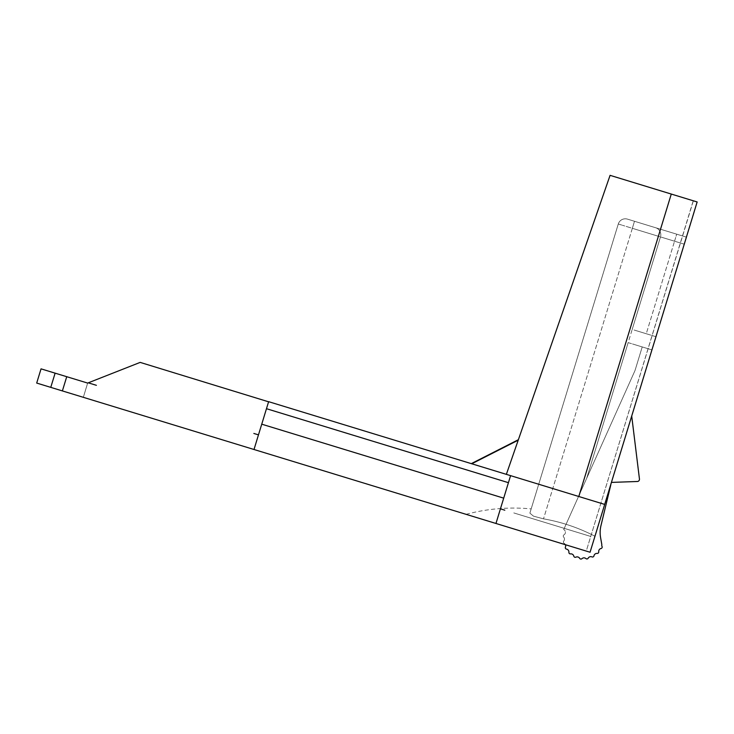 <?xml version="1.0" encoding="UTF-8"?>
<svg xmlns="http://www.w3.org/2000/svg" width="734" height="734" viewBox="0 0 734 734"><rect width="100%" height="100%" fill="white"/><g stroke="black" fill="none" stroke-linecap="round" stroke-linejoin="round"><path stroke-width="0.55" stroke-dasharray="3.67 2.75" d="M610.706 485.238L611.394 482.403L637.332 481.495A2.202 2.202 0 0 0 639.452 479.018L631.754 416.389L652.076 349.944L631.754 416.389M565.409 544.701A2.945 2.945 0 0 0 564.134 543.325A1.468 1.468 0 0 1 563.73 541.059A2.945 2.945 0 0 0 564.464 539.013A2.945 2.945 0 0 1 563.73 541.059A1.468 1.468 0 0 0 564.134 543.325A2.945 2.945 0 0 1 565.428 547.078A1.468 1.468 0 0 0 566.501 549.115A2.945 2.945 0 0 1 568.896 552.289A1.468 1.468 0 0 0 570.547 553.886A2.945 2.945 0 0 1 573.804 556.161A1.468 1.468 0 0 0 575.869 557.17A2.945 2.945 0 0 1 579.667 558.335A1.468 1.468 0 0 0 581.952 558.657A2.945 2.945 0 0 1 585.925 558.583A1.468 1.468 0 0 0 588.191 558.179A2.945 2.945 0 0 1 591.943 556.895A1.468 1.468 0 0 0 593.971 555.812A2.945 2.945 0 0 1 597.146 553.418A1.468 1.468 0 0 0 598.742 551.766A2.945 2.945 0 0 1 601.027 548.509A1.468 1.468 0 0 0 602.036 546.445A2.945 2.945 0 0 1 601.816 544.545L600.596 537.673A29.424 29.424 0 0 1 600.962 525.627L611.578 482.394M676.702 234.174L686.547 237.183L685.914 239.247L686.547 237.183L655.6 227.723L676.702 234.174L676.069 236.238L676.702 234.174M659.939 231.302A7.358 7.358 0 0 0 655.6 227.723A7.358 7.358 0 0 1 660.481 236.908A7.358 7.358 0 0 0 659.939 231.302M586.127 551.041L466.072 514.332L590.209 552.289L595.091 536.315A175.637 175.637 0 0 0 543.518 518.855L533.471 516.14L529.884 513.139L618.276 224.008A7.358 7.358 0 0 1 627.46 219.127L686.547 237.183L685.914 239.247L686.547 237.183L627.46 219.127A7.358 7.358 0 0 0 618.276 224.008L529.884 513.139L533.471 516.14L543.518 518.855A175.637 175.637 0 0 1 595.091 536.315L697.3 202.015L693.217 200.767L586.264 551.078L495.964 523.47L510.002 477.54M600.816 446.795L635.002 370.56L600.816 446.795M563.987 534.811A2.945 2.945 0 0 0 565.428 532.168A2.945 2.945 0 0 1 563.987 534.811A1.468 1.468 0 0 0 563.666 537.086A1.468 1.468 0 0 1 563.987 534.811M253.845 433.455L258.478 434.867L254.001 449.502L268.626 401.672L261.744 424.179L503.698 498.147L495.964 523.47L36.7 383.065M41.04 368.853L55.114 373.156L50.765 387.359M466.072 514.332A183.876 183.876 0 0 1 531.177 508.901M563.694 529.59L635.002 370.56L642.222 346.934L632.286 343.888L642.222 346.934L635.002 370.56L563.694 529.59A2.945 2.945 0 0 1 565.428 532.168A2.945 2.945 0 0 0 563.694 529.59M563.666 537.086A2.945 2.945 0 0 1 564.464 539.013A2.945 2.945 0 0 0 563.666 537.086M660.481 236.908L632.194 329.428L660.481 236.908L674.546 241.211L660.481 236.908M652.076 349.944L656.104 336.741L646.259 333.731L674.546 241.211L646.259 333.731L636.314 330.695L656.104 336.741L652.076 349.944L642.222 346.934L652.076 349.944M628.157 342.631L586.659 478.375L628.157 342.631L632.286 343.888L628.157 342.631L632.185 329.428L636.314 330.695L632.194 329.428M671.28 194.06L578.805 496.505L471.292 463.631L506.359 474.357L518.378 439.703L506.359 474.357L518.241 440.106L506.359 474.357L471.696 463.76L506.359 474.357L610.082 175.343L671.28 194.06L578.805 496.505L671.28 194.06L693.217 200.767M693.355 200.804L586.264 551.078M590.742 536.453L513.8 512.928L590.742 536.453M261.744 424.179L268.626 401.672L600.889 503.249M268.626 401.672L140.166 362.394L87.658 383.075L83.337 397.323L87.64 383.075M506.359 474.357L578.805 496.505M88.273 382.836L96.393 385.313M93.695 384.488L88.236 382.818L93.695 384.488M62.381 390.91L66.73 376.707L87.658 383.075M66.73 376.707L55.114 373.156M495.964 523.47L500.652 508.121M509.891 477.889L509.653 478.687M510.002 477.531L510.58 475.641M254.001 449.502L259.552 431.353M632.35 228.311L684.4 244.22L632.35 228.311L543.518 518.855L632.35 228.311L622.395 225.265L632.35 228.311L633.864 223.338L632.35 228.311M618.276 224.008L622.395 225.265L618.276 224.008M674.546 241.211L676.069 236.238L674.546 241.211L684.4 244.22L674.546 241.211M634.497 221.273L633.864 223.338L634.497 221.273M504.818 510.185L500.432 508.846M508.433 482.678L266.479 408.7"/><path stroke-width="1.1" d="M631.754 416.389L639.452 479.018A2.202 2.202 0 0 1 637.332 481.495L611.578 482.394M610.706 485.238L600.962 525.627A29.424 29.424 0 0 0 600.596 537.673L601.816 544.545A2.945 2.945 0 0 0 602.036 546.445A1.468 1.468 0 0 1 601.027 548.509A2.945 2.945 0 0 0 598.742 551.766A1.468 1.468 0 0 1 597.146 553.418A2.945 2.945 0 0 0 593.971 555.812A1.468 1.468 0 0 1 591.943 556.895A2.945 2.945 0 0 0 588.191 558.179A1.468 1.468 0 0 1 585.925 558.583A2.945 2.945 0 0 0 581.952 558.657A1.468 1.468 0 0 1 579.667 558.335A2.945 2.945 0 0 0 575.869 557.17A1.468 1.468 0 0 1 573.804 556.161A2.945 2.945 0 0 0 570.547 553.886A1.468 1.468 0 0 1 568.896 552.289A2.945 2.945 0 0 0 566.501 549.115A1.468 1.468 0 0 1 565.428 547.078A2.945 2.945 0 0 0 565.409 544.701M50.765 387.359L55.114 373.156L45.169 370.11L41.04 368.853L36.7 383.065L590.063 552.243L697.153 201.969L610.082 175.343L506.359 474.357M697.153 201.969L590.063 552.243M518.241 440.106L471.696 463.76M518.213 440.18L471.769 463.778M471.292 463.631L518.378 439.703M518.36 439.776L471.366 463.649M671.28 194.06L578.805 496.505L590.31 500.019L268.626 401.672L266.479 408.7L508.433 482.678L510.58 475.641M55.114 373.156L87.64 383.075L140.166 362.394L268.58 401.81M88.273 382.836L96.393 385.313M500.652 508.121L508.433 482.678M509.653 478.687L510.002 477.531M258.368 435.207L266.479 408.7M36.7 383.065L41.04 368.853M259.552 431.353L254.001 449.502M495.964 523.47L503.698 498.147L261.744 424.179M604.678 504.414L590.31 500.019M500.432 508.846L504.818 510.185M253.845 433.455L258.478 434.867M66.73 376.707L62.381 390.91"/></g></svg>
